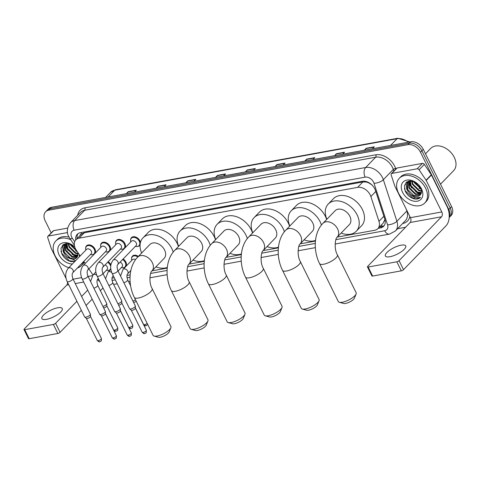 <?xml version="1.0" encoding="UTF-8"?>
<svg xmlns="http://www.w3.org/2000/svg" width="480" height="480" viewBox="0 0 480 480"><rect width="100%" height="100%" fill="white"/><g stroke="black" fill="none" stroke-linecap="round" stroke-linejoin="round"><path stroke-width="0.72" d="M123.144 258.978A5.676 4.008 44.1 0 1 125.862 262.008A5.676 4.008 44.1 0 1 125.754 266.592M125.466 266.892A5.676 4.008 44.1 0 1 123.432 267.678M108.162 261.708A5.676 4.008 44.1 0 1 110.88 264.744A5.676 4.008 44.1 0 1 110.892 264.768M110.484 269.622A5.676 4.008 44.1 0 1 108.45 270.408M130.608 239.838A5.676 4.008 44.1 0 1 131.466 237.63A5.676 4.008 44.1 0 1 139.872 240.792A5.676 4.008 44.1 0 1 140.436 242.526M140.064 244.944A5.676 4.008 44.1 0 1 139.626 245.526A5.676 4.008 44.1 0 1 137.448 246.456M115.626 242.568A5.676 4.008 44.1 0 1 116.484 240.36A5.676 4.008 44.1 0 1 124.89 243.522A5.676 4.008 44.1 0 1 124.782 248.106M124.494 248.406A5.676 4.008 44.1 0 1 122.466 249.192M100.644 245.304A5.676 4.008 44.1 0 1 101.502 243.096A5.676 4.008 44.1 0 1 109.908 246.252A5.676 4.008 44.1 0 1 109.8 250.836M109.512 251.136A5.676 4.008 44.1 0 1 107.484 251.922M85.662 248.034A5.676 4.008 44.1 0 1 86.52 245.826A5.676 4.008 44.1 0 1 94.926 248.988A5.676 4.008 44.1 0 1 94.818 253.572M94.53 253.866A5.676 4.008 44.1 0 1 92.502 254.658M337.254 237.09L374.67 230.268A10.644 7.512 -135.9 0 0 377.85 228.63A10.644 7.512 -135.9 0 0 378.966 221.34L370.866 196.53A10.644 7.512 -135.9 0 0 370.212 194.934A10.644 7.512 -135.9 0 0 357.63 187.374L79.092 238.17A10.644 7.512 -135.9 0 0 75.912 239.808A10.644 7.512 -135.9 0 0 76.35 250.242L80.178 255.948M372.054 185.004L369.624 183.384A3.546 2.502 -135.9 0 0 366.228 182.004A10.644 6.732 -100.3 0 1 365.994 181.5M366.228 182.004L366.084 182.028A10.644 7.512 44.1 0 1 369.624 183.384M75.912 239.808L81.162 234.396A10.644 7.512 44.1 0 1 81.72 233.892L81.582 233.916A3.546 2.502 -135.9 0 0 80.004 235.59M377.85 228.63L383.106 223.2L384.912 219.492M366.084 182.028L362.886 181.944L84.348 232.746L81.72 233.892M112.008 278.172L114.27 277.758M126.99 275.442L130.182 274.86M152.01 270.876L167.232 268.098M189.06 264.12L204.282 261.342M226.11 257.364L241.332 254.586M263.16 250.608L278.376 247.83M300.204 243.846L315.426 241.074M88.878 268.89L92.082 273.66A10.644 7.512 -135.9 0 0 93.024 274.914M98.136 278.814A10.644 7.512 -135.9 0 0 98.55 278.994M83.82 261.366L85.236 263.466M131.58 258.324A5.676 4.008 44.1 0 1 132.438 256.116A5.676 4.008 44.1 0 1 138.366 256.404M378.132 228.336L380.466 227.91A10.644 7.512 -135.9 0 0 383.64 226.272A10.644 7.512 -135.9 0 0 384.762 218.982L375.444 190.452A10.644 7.512 -135.9 0 0 374.79 188.856A10.644 7.512 -135.9 0 0 362.208 181.296L80.418 232.686A10.644 7.512 -135.9 0 0 77.244 234.324A10.644 7.512 -135.9 0 0 75.732 240.006M51.186 232.92L45.138 220.686A10.644 7.512 44.1 0 1 45.606 211.806A10.644 7.512 44.1 0 1 48.78 210.168L407.916 144.666A10.644 7.512 44.1 0 1 420.498 152.232L448.806 209.502A10.644 7.512 44.1 0 1 449.208 217.194M405.57 227.244L397.638 228.69M45.606 211.806L48.402 208.914A10.644 7.512 44.1 0 1 51.582 207.276L410.712 141.78A10.644 7.512 44.1 0 1 423.294 149.34L451.602 206.61L450.204 208.056A10.644 7.512 44.1 0 1 449.736 216.942A10.644 7.512 44.1 0 0 450.204 208.056L421.896 150.786L450.204 208.056L448.806 209.502M410.712 141.78L409.314 143.22A10.644 7.512 44.1 0 1 421.896 150.786A10.644 7.512 44.1 0 0 409.314 143.22L50.178 208.722L409.314 143.22L407.916 144.666M47.004 210.36A10.644 7.512 44.1 0 1 50.178 208.722A10.644 7.512 44.1 0 0 47.004 210.36M77.148 238.542A10.644 2.178 -33.9 0 1 77.124 238.518L77.136 238.548A10.644 7.512 44.1 0 1 78.012 233.67M384.27 225.486A10.644 7.512 44.1 0 1 381.864 226.47L379.53 226.89M406.968 181.812A14.19 10.02 -135.9 0 0 407.268 182.976M407.34 183.21A14.19 10.02 -135.9 0 0 407.472 183.606M407.868 184.614A14.19 10.02 -135.9 0 0 408.18 185.28M63.516 244.446A14.19 10.02 -135.9 0 0 63.816 245.616M63.888 245.844A14.19 10.02 -135.9 0 0 64.728 247.92M126.996 193.524L127.992 191.958A2.838 1.794 -100.3 0 1 128.22 191.67L126.3 193.65M134.418 192.168L136.332 190.194L128.22 191.67M156.744 188.094L157.74 186.534A2.838 1.794 -100.3 0 1 157.962 186.246L156.048 188.226M164.16 186.744L166.08 184.764L157.962 186.246M186.492 182.67L187.488 181.11A2.838 1.794 -100.3 0 1 187.71 180.822L185.796 182.796M193.908 181.32L195.828 179.34L187.71 180.822M216.24 177.246L217.236 175.68A2.838 1.794 -100.3 0 1 217.458 175.392L215.544 177.372M223.656 175.89L225.57 173.916L217.458 175.392M364.98 150.12L365.97 148.554A2.838 1.794 -100.3 0 1 366.198 148.266L364.284 150.246M372.396 148.764L374.31 146.79L366.198 148.266M335.232 155.544L336.228 153.978A2.838 1.794 -100.3 0 1 336.45 153.696L334.536 155.67M342.648 154.194L344.562 152.214L336.45 153.696M305.484 160.968L306.48 159.408A2.838 1.794 -100.3 0 1 306.702 159.12L304.788 161.094M312.9 159.618L314.814 157.638L306.702 159.12M275.736 166.392L276.732 164.832A2.838 1.794 -100.3 0 1 276.954 164.544L275.04 166.524M283.152 165.042L285.066 163.062L276.954 164.544M245.988 171.822L246.984 170.256A2.838 1.794 -100.3 0 1 247.206 169.968L245.292 171.948M253.404 170.466L255.318 168.492L247.206 169.968M451.602 206.61A10.644 7.512 44.1 0 1 451.134 215.496L449.19 217.506M389.946 256.722A11.352 3.624 -26.3 0 0 401.16 251.856A11.352 3.624 -26.3 0 0 405.72 245.91A11.352 3.624 -26.3 0 0 401.136 245.166A11.352 3.624 -26.3 0 0 389.922 250.026A11.352 3.624 -26.3 0 0 385.362 255.972A11.352 3.624 -26.3 0 0 389.946 256.722M391.872 173.412A1.776 1.254 -135.9 0 0 391.338 173.688L396.582 168.27A1.776 1.254 44.1 0 1 397.116 167.994L391.872 173.412L417.156 168.798L422.4 163.386A1.776 1.254 44.1 0 1 424.35 164.388L431.316 174.762A1.776 1.254 44.1 0 1 431.466 175.02L447.042 206.538A14.19 8.976 -100.3 0 1 446.01 225.816L403.53 269.688A1.776 0.564 153.7 0 1 401.298 270.84L396.834 261.798A1.776 0.564 -26.3 0 0 399.06 260.646L441.54 216.774A3.546 2.244 79.7 0 0 441.798 211.95L426.222 180.432A1.776 1.254 -135.9 0 0 426.072 180.174L419.1 169.8A1.776 1.254 -135.9 0 0 417.156 168.798M397.116 167.994L422.4 163.386M391.338 173.688A1.776 1.254 -135.9 0 0 391.152 174.9L394.74 185.892A1.776 1.254 -135.9 0 0 394.854 186.156L410.43 217.674A3.546 2.244 79.7 0 1 410.172 222.492L367.686 266.37A1.776 0.564 -26.3 0 0 367.452 266.91A1.776 0.564 -26.3 0 0 368.166 267.024L372.636 276.066L401.298 270.84M372.636 276.066A1.776 0.564 153.7 0 1 371.916 275.952L367.452 266.91M368.166 267.024L396.834 261.798M425.496 153.798L430.65 148.476A15.966 11.268 44.1 0 1 448.98 150.588L449.022 150.624A15.258 10.77 44.1 0 1 450.852 152.394L450.894 152.436A15.966 11.268 44.1 0 1 454.29 157.362A15.966 11.268 44.1 0 1 453.594 170.688L440.52 184.188M448.98 150.588A15.966 11.268 44.1 0 1 450.894 152.436M409.326 183.108A15.966 11.268 44.1 0 1 408.846 182.058M408.606 181.464A15.966 11.268 44.1 0 1 408.492 181.146M398.532 193.104A17.742 12.522 44.1 0 1 399.306 178.296A17.742 12.522 44.1 0 1 425.574 188.172A17.742 12.522 44.1 0 1 424.8 202.974A17.742 12.522 44.1 0 1 398.532 193.104M399.306 178.296L400.704 176.85A17.742 12.522 44.1 0 1 426.972 186.726A17.742 12.522 44.1 0 1 426.198 201.534L424.8 202.974M417.522 183.756L412.074 181.056L407.04 181.764L404.442 185.592L405.192 191.016C407.28 195.276 410.424 197.934 414.636 198.99C417.114 199.332 419.088 198.786 420.558 197.364C417.45 199.044 414.024 197.946 410.28 194.07A8.868 6.264 44.1 0 0 420.174 195A8.868 6.264 44.1 0 0 420.702 194.34C421.89 192.552 421.878 190.344 420.654 187.728L419.058 185.298M421.518 188.91A12.42 8.766 44.1 0 1 417.264 201.186A12.42 8.766 44.1 0 1 402.588 192.36A12.42 8.766 44.1 0 1 404.46 180.954A12.42 8.766 44.1 0 1 417.384 183.642A12.42 8.766 44.1 0 1 418.872 185.082A12.42 8.766 44.1 0 1 421.518 188.91M409.176 181.218L409.392 187.632L415.704 193.848L420.984 193.89M408.888 181.38L408.954 188.088L415.266 194.298L420.804 194.196M410.436 180.894L411.138 185.832L417.456 192.042L421.476 192.534M410.1 180.9L410.7 186.282L417.018 192.492L421.386 192.9M412.092 181.056L412.89 184.026L419.202 190.236L421.56 190.812M411.63 180.978L412.452 184.476L418.764 190.686L421.584 191.286M414.468 181.818L420.972 188.436M413.772 181.53L414.198 182.67L421.218 189.126M409.236 180.984L407.652 182.448L407.208 189.894L410.28 194.07M408.126 181.956L407.646 189.438L413.958 195.648L420.192 194.982M409.848 180.918L407.898 182.172M419.082 188.172L421.278 189.336M409.194 181.206L410.22 185.532L411.552 187.848M415.584 191.784L417.966 193.02L421.074 193.716M405.954 182.622L406.728 189.144L408.054 191.46M406.164 182.412L406.59 188.058M404.418 188.436L405.198 190.722L412.938 198.216L420.558 197.364M356.106 293.988L354.432 298.14A6.384 2.04 153.7 0 1 345.588 303.438A6.384 2.04 153.7 0 1 343.65 303.468L339.336 302.28A9.936 3.174 -26.3 0 0 342.354 302.232A9.936 3.174 -26.3 0 0 356.106 293.988A9.936 3.174 -26.3 0 0 356.154 292.77L337.38 254.79A9.936 3.174 153.7 0 1 333.39 259.998A9.936 3.174 153.7 0 1 323.58 264.252A9.936 3.174 153.7 0 1 319.572 263.598L338.34 301.578A9.936 3.174 -26.3 0 0 339.336 302.28M337.38 254.79C333.594 248.448 335.556 237.462 337.164 237.186L349.404 224.55A9.936 7.014 -135.9 0 0 349.836 216.258A9.936 7.014 -135.9 0 0 335.13 210.726L322.89 223.368C313.764 232.644 313.038 250.542 319.572 263.598M326.88 219.246A19.512 13.776 44.1 0 1 328.242 204.06A19.512 13.776 44.1 0 1 357.138 214.926A19.512 13.776 44.1 0 1 356.286 231.21A19.512 13.776 44.1 0 1 341.154 233.064M328.242 204.06L333.492 198.648A19.512 13.776 44.1 0 1 362.382 209.508A19.512 13.776 44.1 0 1 361.53 225.792L356.286 231.21M319.056 300.744L317.382 304.896A6.384 2.04 153.7 0 1 308.538 310.194A6.384 2.04 153.7 0 1 306.6 310.224L302.286 309.036A9.936 3.174 -26.3 0 0 305.304 308.988A9.936 3.174 -26.3 0 0 319.056 300.744A9.936 3.174 -26.3 0 0 319.104 299.532L300.33 261.552A9.936 3.174 153.7 0 1 296.34 266.754A9.936 3.174 153.7 0 1 286.53 271.008A9.936 3.174 153.7 0 1 282.522 270.354L301.29 308.334A9.936 3.174 -26.3 0 0 302.286 309.036M300.33 261.552C296.544 255.204 298.506 244.218 300.114 243.942L312.354 231.306A9.936 7.014 -135.9 0 0 312.786 223.014A9.936 7.014 -135.9 0 0 298.08 217.482L285.84 230.124C276.714 239.4 275.988 257.304 282.522 270.354M289.83 226.002A19.512 13.776 44.1 0 1 291.198 210.822A19.512 13.776 44.1 0 1 320.088 221.682A19.512 13.776 44.1 0 1 321.426 225.036M291.198 210.822L296.442 205.404A19.512 13.776 44.1 0 1 325.332 216.264A19.512 13.776 44.1 0 1 326.634 219.498M315.498 240.396A19.512 13.776 44.1 0 1 304.104 239.82M282.006 307.5L280.332 311.652A6.384 2.04 153.7 0 1 271.488 316.95A6.384 2.04 153.7 0 1 269.55 316.98L265.236 315.792A9.936 3.174 -26.3 0 0 268.254 315.744A9.936 3.174 -26.3 0 0 282.006 307.5A9.936 3.174 -26.3 0 0 282.054 306.288L263.286 268.308A9.936 3.174 153.7 0 1 259.296 273.51A9.936 3.174 153.7 0 1 249.48 277.764A9.936 3.174 153.7 0 1 245.472 277.11L264.24 315.09A9.936 3.174 -26.3 0 0 265.236 315.792M263.286 268.308C259.494 261.96 261.456 250.98 263.064 250.698L275.304 238.062A9.936 7.014 -135.9 0 0 275.736 229.77A9.936 7.014 -135.9 0 0 261.03 224.238L248.79 236.88C239.664 246.162 238.938 264.06 245.472 277.11M252.78 232.758A19.512 13.776 44.1 0 1 254.148 217.578A19.512 13.776 44.1 0 1 283.038 228.438A19.512 13.776 44.1 0 1 284.376 231.798M254.148 217.578L259.392 212.16A19.512 13.776 44.1 0 1 288.282 223.02A19.512 13.776 44.1 0 1 289.584 226.26M278.448 247.152A19.512 13.776 44.1 0 1 267.054 246.582M244.956 314.262L243.282 318.414A6.384 2.04 153.7 0 1 234.444 323.712A6.384 2.04 153.7 0 1 232.5 323.742L228.186 322.548A9.936 3.174 -26.3 0 0 231.204 322.5A9.936 3.174 -26.3 0 0 244.956 314.262A9.936 3.174 -26.3 0 0 245.004 313.044L226.236 275.064A9.936 3.174 153.7 0 1 222.246 280.266A9.936 3.174 153.7 0 1 212.43 284.52A9.936 3.174 153.7 0 1 208.422 283.866L227.19 321.846A9.936 3.174 -26.3 0 0 228.186 322.548M226.236 275.064C222.444 268.716 224.406 257.736 226.014 257.46L238.254 244.818A9.936 7.014 -135.9 0 0 238.686 236.526A9.936 7.014 -135.9 0 0 223.98 231L211.74 243.636C202.62 252.918 201.888 270.816 208.422 283.866M215.73 239.514A19.512 13.776 44.1 0 1 217.098 224.334A19.512 13.776 44.1 0 1 245.988 235.194A19.512 13.776 44.1 0 1 247.326 238.554M217.098 224.334L222.342 218.916A19.512 13.776 44.1 0 1 251.238 229.776A19.512 13.776 44.1 0 1 252.534 233.016M241.398 253.908A19.512 13.776 44.1 0 1 230.004 253.338M207.906 321.018L206.232 325.17A6.384 2.04 153.7 0 1 197.394 330.468A6.384 2.04 153.7 0 1 195.45 330.498L191.136 329.304A9.936 3.174 -26.3 0 0 194.154 329.256A9.936 3.174 -26.3 0 0 207.906 321.018A9.936 3.174 -26.3 0 0 207.954 319.8L189.186 281.82A9.936 3.174 153.7 0 1 185.196 287.022A9.936 3.174 153.7 0 1 175.386 291.276A9.936 3.174 153.7 0 1 171.372 290.622L190.14 328.602A9.936 3.174 -26.3 0 0 191.136 329.304M189.186 281.82C185.394 275.472 187.362 264.492 188.964 264.216L201.204 251.574A9.936 7.014 -135.9 0 0 201.642 243.282A9.936 7.014 -135.9 0 0 186.93 237.756L174.69 250.392C165.57 259.674 164.844 277.572 171.372 290.622M178.68 246.27A19.512 13.776 44.1 0 1 180.048 231.09A19.512 13.776 44.1 0 1 208.944 241.95A19.512 13.776 44.1 0 1 210.276 245.31M180.048 231.09L185.292 225.672A19.512 13.776 44.1 0 1 214.188 236.538A19.512 13.776 44.1 0 1 215.484 239.772M204.348 260.664A19.512 13.776 44.1 0 1 192.96 260.094M170.856 327.774L169.182 331.926A6.384 2.04 153.7 0 1 160.344 337.224A6.384 2.04 153.7 0 1 158.406 337.254L154.086 336.06A9.936 3.174 -26.3 0 0 157.104 336.012A9.936 3.174 -26.3 0 0 170.856 327.774A9.936 3.174 -26.3 0 0 170.904 326.556L152.136 288.576A9.936 3.174 153.7 0 1 148.146 293.784A9.936 3.174 153.7 0 1 138.336 298.038A9.936 3.174 153.7 0 1 134.322 297.384L153.096 335.364A9.936 3.174 -26.3 0 0 154.086 336.06M152.136 288.576C148.344 282.228 150.312 271.248 151.92 270.972L164.154 258.33A9.936 7.014 -135.9 0 0 164.592 250.038A9.936 7.014 -135.9 0 0 149.88 244.512L137.646 257.148C128.52 266.43 127.794 284.328 134.322 297.384M141.636 253.026A19.512 13.776 44.1 0 1 142.998 237.846A19.512 13.776 44.1 0 1 171.894 248.712A19.512 13.776 44.1 0 1 173.226 252.066M142.998 237.846L148.242 232.428A19.512 13.776 44.1 0 1 177.138 243.294A19.512 13.776 44.1 0 1 178.434 246.528M167.304 267.426A19.512 13.776 44.1 0 1 155.91 266.85M112.098 273.36C109.884 268.344 110.244 263.922 113.184 260.088L131.502 241.164A3.192 2.256 44.1 0 1 136.23 242.94A3.192 2.256 44.1 0 1 136.092 245.604L117.774 264.528C116.862 265.548 116.88 267.552 117.822 270.534A3.192 1.02 153.7 0 1 116.538 272.202A3.192 1.02 153.7 0 1 113.388 273.57A3.192 1.02 153.7 0 1 113.238 273.594A3.192 1.02 153.7 0 1 112.098 273.36L129.588 308.748A3.192 1.02 153.7 0 0 129.678 308.862A3.192 1.02 153.7 0 0 130.878 308.958A3.192 1.02 153.7 0 0 134.886 306.888A3.192 1.02 153.7 0 0 135.348 306.06A3.192 1.02 153.7 0 0 135.312 305.916L117.822 270.534M130.8 241.89L130.704 241.494A5.322 3.756 44.1 0 1 131.376 238.236A5.322 3.756 44.1 0 1 139.254 241.2A5.322 3.756 44.1 0 1 139.02 245.64A5.322 3.756 44.1 0 1 135.786 246.414L135.39 246.33M135.408 308.118A2.304 0.738 153.7 0 1 135.438 308.22A2.304 0.738 153.7 0 1 135.102 308.82A2.304 0.738 153.7 0 1 132.204 310.314A2.304 0.738 153.7 0 1 131.34 310.248A2.304 0.738 153.7 0 1 131.274 310.164M97.116 276.096C94.902 271.074 95.262 266.652 98.202 262.818L116.52 243.894A3.192 2.256 44.1 0 1 121.248 245.67A3.192 2.256 44.1 0 1 121.11 248.34L102.792 267.258C101.88 268.284 101.898 270.282 102.84 273.264A3.192 1.02 153.7 0 1 101.556 274.938A3.192 1.02 153.7 0 1 98.406 276.306A3.192 1.02 153.7 0 1 98.256 276.33A3.192 1.02 153.7 0 1 97.116 276.096L114.606 311.478A3.192 1.02 153.7 0 0 114.696 311.592A3.192 1.02 153.7 0 0 115.896 311.688A3.192 1.02 153.7 0 0 119.904 309.624A3.192 1.02 153.7 0 0 120.366 308.796A3.192 1.02 153.7 0 0 120.33 308.652L102.84 273.264M115.818 244.62L115.722 244.23A5.322 3.756 44.1 0 1 116.394 240.972A5.322 3.756 44.1 0 1 124.272 243.93A5.322 3.756 44.1 0 1 124.038 248.376A5.322 3.756 44.1 0 1 120.804 249.15L120.408 249.066M120.426 310.854A2.304 0.738 153.7 0 1 120.456 310.956A2.304 0.738 153.7 0 1 120.12 311.556A2.304 0.738 153.7 0 1 117.222 313.05A2.304 0.738 153.7 0 1 116.358 312.978A2.304 0.738 153.7 0 1 116.292 312.894M82.134 278.826C79.92 273.81 80.28 269.382 83.22 265.548L101.538 246.63A3.192 2.256 44.1 0 1 106.266 248.406A3.192 2.256 44.1 0 1 106.128 251.07L87.81 269.994C86.898 271.014 86.916 273.018 87.858 275.994A3.192 1.02 153.7 0 1 86.574 277.668A3.192 1.02 153.7 0 1 83.424 279.036A3.192 1.02 153.7 0 1 83.274 279.06A3.192 1.02 153.7 0 1 82.134 278.826L99.624 314.214A3.192 1.02 153.7 0 0 99.714 314.328A3.192 1.02 153.7 0 0 100.914 314.424A3.192 1.02 153.7 0 0 104.922 312.354A3.192 1.02 153.7 0 0 105.384 311.526A3.192 1.02 153.7 0 0 105.348 311.382L87.858 275.994M100.836 247.356L100.74 246.96A5.322 3.756 44.1 0 1 101.412 243.702A5.322 3.756 44.1 0 1 109.29 246.666A5.322 3.756 44.1 0 1 109.056 251.106A5.322 3.756 44.1 0 1 105.822 251.88L105.426 251.796M105.444 313.584A2.304 0.738 153.7 0 1 105.474 313.686A2.304 0.738 153.7 0 1 105.138 314.286A2.304 0.738 153.7 0 1 102.24 315.78A2.304 0.738 153.7 0 1 101.376 315.714A2.304 0.738 153.7 0 1 101.31 315.63M67.152 281.556C64.938 276.54 65.298 272.118 68.238 268.284L86.556 249.36A3.192 2.256 44.1 0 1 91.284 251.136A3.192 2.256 44.1 0 1 91.146 253.8L72.828 272.724C71.916 273.75 71.934 275.748 72.876 278.73A3.192 1.02 153.7 0 1 71.592 280.398A3.192 1.02 153.7 0 1 68.442 281.766A3.192 1.02 153.7 0 1 68.292 281.79A3.192 1.02 153.7 0 1 67.152 281.556L84.642 316.944A3.192 1.02 153.7 0 0 84.732 317.058A3.192 1.02 153.7 0 0 85.932 317.154A3.192 1.02 153.7 0 0 89.94 315.084A3.192 1.02 153.7 0 0 90.402 314.256A3.192 1.02 153.7 0 0 90.366 314.118L72.876 278.73M85.854 250.086L85.758 249.696A5.322 3.756 44.1 0 1 86.43 246.432A5.322 3.756 44.1 0 1 94.308 249.396A5.322 3.756 44.1 0 1 94.074 253.836A5.322 3.756 44.1 0 1 90.84 254.616L90.444 254.532M90.462 316.32A2.304 0.738 153.7 0 1 90.492 316.422A2.304 0.738 153.7 0 1 90.156 317.016A2.304 0.738 153.7 0 1 87.258 318.51A2.304 0.738 153.7 0 1 86.394 318.444A2.304 0.738 153.7 0 1 86.328 318.36M120.528 276.006L123.036 269.4L132.474 259.65A3.192 2.256 44.1 0 1 135.552 259.644M131.772 260.376L131.676 259.986A5.322 3.756 44.1 0 1 132.342 256.722A5.322 3.756 44.1 0 1 137.838 256.95M135.486 299.736A3.192 1.02 153.7 0 1 132.882 301.002M136.236 301.248A2.304 0.738 153.7 0 1 133.626 302.502M120.09 262.128A3.192 2.256 44.1 0 1 122.22 264.162A3.192 2.256 44.1 0 1 122.082 266.826L118.05 270.99M113.118 275.43A3.192 2.256 44.1 0 1 112.638 276.576C111.732 277.596 111.75 279.6 112.692 282.576L121.722 300.846A3.192 1.02 153.7 0 1 121.758 300.99A3.192 1.02 153.7 0 1 121.29 301.818A3.192 1.02 153.7 0 1 117.9 303.732M122.616 259.524A5.322 3.756 44.1 0 1 125.244 262.422A5.322 3.756 44.1 0 1 125.01 266.862A5.322 3.756 44.1 0 1 121.776 267.636L121.38 267.552M121.818 303.048A2.304 0.738 153.7 0 1 121.842 303.15A2.304 0.738 153.7 0 1 121.512 303.75A2.304 0.738 153.7 0 1 118.644 305.238M105.108 264.864A3.192 2.256 44.1 0 1 107.238 266.892A3.192 2.256 44.1 0 1 107.1 269.556L103.068 273.72M98.136 278.166A3.192 2.256 44.1 0 1 97.656 279.306C96.75 280.332 96.768 282.33 97.71 285.312L106.74 303.576A3.192 1.02 153.7 0 1 106.776 303.72A3.192 1.02 153.7 0 1 106.308 304.548A3.192 1.02 153.7 0 1 102.918 306.468M107.634 262.26A5.322 3.756 44.1 0 1 110.262 265.152A5.322 3.756 44.1 0 1 110.694 266.328M106.836 305.778A2.304 0.738 153.7 0 1 106.86 305.88A2.304 0.738 153.7 0 1 106.53 306.48A2.304 0.738 153.7 0 1 103.662 307.968M110.718 268.344A5.322 3.756 44.1 0 1 110.028 269.592A5.322 3.756 44.1 0 1 106.794 270.366L106.398 270.282M46.494 319.356A11.352 3.624 -26.3 0 0 57.708 314.496A11.352 3.624 -26.3 0 0 62.268 308.55A11.352 3.624 -26.3 0 0 57.684 307.8A11.352 3.624 -26.3 0 0 46.47 312.666A11.352 3.624 -26.3 0 0 41.91 318.612A11.352 3.624 -26.3 0 0 46.494 319.356M48.42 236.052A1.776 1.254 -135.9 0 0 47.892 236.322L53.136 230.904A1.776 1.254 44.1 0 1 53.664 230.634L48.42 236.052L67.542 232.56M53.664 230.634L67.65 228.084M102.99 287.976A14.19 8.976 -100.3 0 1 102.558 288.45L100.38 290.706M92.184 299.166L86.088 305.466M81.372 310.332L60.078 332.328A1.776 0.564 153.7 0 1 57.852 333.48L53.382 324.438A1.776 0.564 -26.3 0 0 55.608 323.286L76.902 301.29M67.512 282.288A3.546 2.244 79.7 0 1 66.72 285.132L24.24 329.004A1.776 0.564 -26.3 0 0 24 329.544A1.776 0.564 -26.3 0 0 24.714 329.664L29.184 338.706L57.852 333.48M29.184 338.706A1.776 0.564 153.7 0 1 28.47 338.592L24 329.544M24.714 329.664L53.382 324.438M81.618 296.418L87.72 290.124M97.134 280.398L97.788 279.72M47.892 236.322A1.776 1.254 -135.9 0 0 47.706 237.54L51.294 248.526A1.776 1.254 -135.9 0 0 51.402 248.796L66.066 278.472M65.874 245.742A15.966 11.268 44.1 0 1 65.394 244.692M65.16 244.098A15.966 11.268 44.1 0 1 65.04 243.786M68.778 267.72A17.742 12.522 44.1 0 1 55.08 255.738A17.742 12.522 44.1 0 1 55.86 240.936A17.742 12.522 44.1 0 1 70.704 239.712M55.86 240.936L57.258 239.49A17.742 12.522 44.1 0 1 69.096 237.162M74.07 246.396L68.622 243.69L63.588 244.404L60.996 248.232L61.74 253.656C63.828 257.916 66.978 260.574 71.19 261.63L74.952 261.342M75.63 260.646L66.834 256.704A8.868 6.264 44.1 0 0 76.722 257.64A8.868 6.264 44.1 0 0 77.25 256.974L78.006 252.708M79.092 254.328A12.42 8.766 44.1 0 1 79.41 256.746M72.42 263.964A12.42 8.766 44.1 0 1 59.136 255A12.42 8.766 44.1 0 1 61.008 243.594A12.42 8.766 44.1 0 1 73.938 246.276A12.42 8.766 44.1 0 1 74.784 247.056M65.724 243.858L65.94 250.272L72.258 256.482L77.532 256.53M65.442 244.02L65.502 250.722L71.82 256.932L77.352 256.83M66.984 243.534L67.692 248.466L74.004 254.676L78.024 255.174M66.648 243.54L67.254 248.916L73.566 255.132L77.934 255.54M68.646 243.696L69.438 246.66L75.75 252.87L78.108 253.452M68.178 243.618L69 247.116L75.318 253.326L78.132 253.926M71.016 244.458L76.638 250.674M70.32 244.17L70.752 245.31L77.256 251.592M65.79 243.624L64.2 245.088L63.756 252.528L66.834 256.704M64.674 244.59L64.194 252.078L70.506 258.288L76.74 257.622M66.396 243.552L64.452 244.812M83.622 261.576A17.742 12.522 44.1 0 1 81.348 265.614A17.742 12.522 44.1 0 1 77.382 268.02M84.276 262.038A17.742 12.522 44.1 0 1 82.746 264.168L81.348 265.614M75.636 250.812L77.382 251.784M65.742 243.846L66.774 248.172L68.1 250.488M72.138 254.424L74.52 255.66L77.628 256.356M62.502 245.262L63.276 251.784L64.602 254.1M62.718 245.052L63.144 250.698M60.972 251.07L61.746 253.362L69.492 260.85L75.048 261.252M375.774 191.46L370.866 196.53M382.434 226.338A10.644 6.732 -100.3 0 1 381.45 224.91M384.516 220.914A10.644 4.518 -18.1 0 0 385.182 220.824M81.582 233.916A10.644 6.732 -100.3 0 1 81 232.584M362.886 181.944L357.63 187.374M383.874 216.27L378.966 221.34M84.348 232.746L79.092 238.17M335.868 239.658L384.702 230.754A7.098 5.01 -135.9 0 0 387.564 224.802L373.992 183.246A7.098 5.01 -135.9 0 0 373.554 182.184A7.098 5.01 -135.9 0 0 365.166 177.138L74.184 230.208A7.098 5.01 -135.9 0 0 71.754 237.228A7.098 5.01 -135.9 0 0 72.354 238.26L74.706 241.758M74.184 230.208A7.098 4.488 79.7 0 1 74.7 220.572L365.682 167.502A14.19 10.02 44.1 0 1 382.458 177.588A14.19 10.02 44.1 0 1 383.334 179.706L393.294 169.416A14.19 10.02 -135.9 0 0 392.424 167.292A14.19 10.02 -135.9 0 0 375.648 157.212L84.666 210.282A14.19 10.02 -135.9 0 0 80.424 212.466L70.464 222.756A14.19 10.02 44.1 0 1 74.7 220.572L84.666 210.282A1.776 1.122 -100.3 0 0 84.792 207.87L375.78 154.8A1.776 1.122 -100.3 0 1 375.648 157.212L365.682 167.502A7.098 4.488 79.7 0 0 365.166 177.138M70.464 222.756C66.882 227.844 66.354 232.512 68.886 236.76L69.96 238.602A7.098 1.452 -33.9 0 0 72.354 238.26M375.78 154.8A15.966 11.268 44.1 0 1 394.65 166.146A15.966 11.268 44.1 0 1 395.634 168.534L395.808 169.074M409.794 216.39A15.966 11.268 44.1 0 1 402.762 223.482L402.66 223.5M77.712 215.268A15.966 11.268 44.1 0 1 84.792 207.87M420.498 152.232L423.294 149.34M48.78 210.168L51.582 207.276M373.992 183.246A7.098 3.012 -18.1 0 0 383.334 179.706L396.906 221.268L406.866 210.972L406.386 209.49M387.564 224.802A7.098 3.012 -18.1 0 0 396.906 221.268A14.19 10.02 44.1 0 1 395.412 230.988L405.378 220.692A14.19 10.02 -135.9 0 0 406.866 210.972A1.776 0.75 161.9 0 1 407.04 210.816M393.846 171.096L393.294 169.416A1.776 0.75 161.9 0 1 395.634 168.534M112.032 280.482L115.32 279.882M127.014 277.752L130.026 277.2M150.618 273.444L167.076 270.444M187.668 266.688L204.126 263.688M224.718 259.932L241.176 256.932M261.768 253.176L278.226 250.17M298.818 246.42L315.276 243.414M384.702 230.754A7.098 4.488 79.7 0 0 389.466 234.126L395.412 230.988M381.864 226.47L380.466 227.91M408.36 142.206A14.19 10.02 -135.9 0 0 397.026 138.732L114.696 190.224A14.19 10.02 -135.9 0 0 110.46 192.408L115.548 189.75A3.546 2.244 79.7 0 0 114.696 190.224L108.186 196.95M390.516 145.464L397.026 138.732A3.546 2.244 -100.3 0 1 397.878 138.258L409.704 141.96M246.984 170.256L255.03 168.786M276.732 164.832L284.778 163.362M306.48 159.408L314.526 157.938M336.228 153.978L344.274 152.514M365.97 148.554L374.022 147.09M217.236 175.68L225.282 174.216M187.488 181.11L195.534 179.64M157.74 186.534L165.786 185.064M127.992 191.958L136.038 190.488M410.172 222.492L441.54 216.774M410.43 217.674L441.798 211.95M431.466 175.02L426.222 180.432M399.06 260.646L403.53 269.688M426.072 180.174L431.316 174.762M424.35 164.388L419.1 169.8M337.164 237.186A9.936 7.014 -135.9 0 0 337.596 228.894A9.936 7.014 -135.9 0 0 325.854 221.838A9.936 7.014 -135.9 0 0 322.89 223.368M300.114 243.942A9.936 7.014 -135.9 0 0 300.552 235.65A9.936 7.014 -135.9 0 0 288.804 228.594A9.936 7.014 -135.9 0 0 285.84 230.124M263.064 250.698A9.936 7.014 -135.9 0 0 263.502 242.406A9.936 7.014 -135.9 0 0 251.754 235.35A9.936 7.014 -135.9 0 0 248.79 236.88M226.014 257.46A9.936 7.014 -135.9 0 0 226.452 249.168A9.936 7.014 -135.9 0 0 214.71 242.106A9.936 7.014 -135.9 0 0 211.74 243.636M188.964 264.216A9.936 7.014 -135.9 0 0 189.402 255.924A9.936 7.014 -135.9 0 0 177.66 248.862A9.936 7.014 -135.9 0 0 174.69 250.392M151.92 270.972A9.936 7.014 -135.9 0 0 152.352 262.68A9.936 7.014 -135.9 0 0 140.61 255.618A9.936 7.014 -135.9 0 0 137.646 257.148M142.212 332.286C143.448 333.492 144.276 333.912 144.69 333.534C145.65 332.634 146.436 334.302 146.346 330.246A2.304 0.738 153.7 0 1 145.422 331.452A2.304 0.738 153.7 0 1 143.142 332.442A2.304 0.738 153.7 0 1 142.212 332.286L131.298 310.212M144.69 333.534A2.304 1.458 -100.3 0 1 143.142 332.442M113.184 260.088A3.192 2.256 44.1 0 1 113.988 259.626A3.192 2.256 44.1 0 1 117.912 261.864A3.192 2.256 44.1 0 1 117.774 264.528M127.23 335.022C128.466 336.228 129.294 336.642 129.708 336.27C130.668 335.37 131.454 337.032 131.364 332.976A2.304 0.738 153.7 0 1 130.44 334.182A2.304 0.738 153.7 0 1 128.16 335.172A2.304 0.738 153.7 0 1 127.23 335.022L116.316 312.942M129.708 336.27A2.304 1.458 -100.3 0 1 128.16 335.172M98.202 262.818A3.192 2.256 44.1 0 1 99.006 262.362A3.192 2.256 44.1 0 1 102.93 264.594A3.192 2.256 44.1 0 1 102.792 267.258M112.248 337.752C113.484 338.958 114.312 339.378 114.726 339C115.686 338.1 116.472 339.762 116.382 335.712A2.304 0.738 153.7 0 1 115.458 336.918A2.304 0.738 153.7 0 1 113.178 337.902A2.304 0.738 153.7 0 1 112.248 337.752L101.334 315.672M114.726 339A2.304 1.458 -100.3 0 1 113.178 337.902M83.22 265.548A3.192 2.256 44.1 0 1 84.024 265.092A3.192 2.256 44.1 0 1 87.948 267.33A3.192 2.256 44.1 0 1 87.81 269.994M97.266 340.488C98.502 341.694 99.33 342.108 99.744 341.73C100.704 340.83 101.49 342.498 101.4 338.442A2.304 0.738 153.7 0 1 100.476 339.648A2.304 0.738 153.7 0 1 98.196 340.638A2.304 0.738 153.7 0 1 97.266 340.488L86.352 318.408M99.744 341.73A2.304 1.458 -100.3 0 1 98.196 340.638M68.238 268.284A3.192 2.256 44.1 0 1 69.042 267.822A3.192 2.256 44.1 0 1 72.966 270.06A3.192 2.256 44.1 0 1 72.828 272.724M147.168 323.376A2.304 0.738 153.7 0 1 144.534 324.636A2.304 0.738 153.7 0 1 143.598 324.48L135.426 307.938M147.726 324.498L146.082 325.728A2.304 1.458 -100.3 0 1 144.534 324.636M123.036 269.4A3.192 2.256 44.1 0 1 123.84 268.944A3.192 2.256 44.1 0 1 127.764 271.176A3.192 2.256 44.1 0 1 127.62 273.84C126.714 274.866 126.732 276.864 127.674 279.846A3.192 1.02 153.7 0 1 127.248 280.818A3.192 1.02 153.7 0 1 123.852 282.738M128.616 327.216C129.852 328.422 130.68 328.836 131.1 328.464C132.054 327.564 132.846 329.226 132.756 325.17A2.304 0.738 153.7 0 1 131.826 326.376A2.304 0.738 153.7 0 1 129.552 327.366A2.304 0.738 153.7 0 1 128.616 327.216L120.444 310.674M131.1 328.464A2.304 1.458 -100.3 0 1 129.552 327.366M112.692 282.576A3.192 1.02 153.7 0 1 112.266 283.548A3.192 1.02 153.7 0 1 108.87 285.468M110.826 269.268L108.054 272.13A3.192 2.256 44.1 0 1 108.858 271.674A3.192 2.256 44.1 0 1 111.738 272.574M113.634 329.946C114.87 331.152 115.698 331.566 116.118 331.194C117.072 330.294 117.864 331.956 117.774 327.906A2.304 0.738 153.7 0 1 116.844 329.112A2.304 0.738 153.7 0 1 114.57 330.096A2.304 0.738 153.7 0 1 113.634 329.946L105.462 313.404M116.118 331.194A2.304 1.458 -100.3 0 1 114.57 330.096M97.71 285.312A3.192 1.02 153.7 0 1 97.284 286.284A3.192 1.02 153.7 0 1 93.888 288.198M95.844 271.998L93.072 274.866A3.192 2.256 44.1 0 1 93.876 274.404A3.192 2.256 44.1 0 1 96.756 275.304M66.72 285.132L68.736 284.766M75.27 283.572L83.718 282.03M90.252 280.842L90.612 280.776M73.104 279.192L81.618 277.644M88.086 276.462L92.388 275.676M55.608 323.286L60.078 332.328M97.548 279.444L99.876 281.676M113.61 284.436L117.24 283.77M128.592 281.7L130.092 281.43M149.886 277.818L167.142 274.674M186.936 271.062L204.192 267.912M223.986 264.306L241.242 261.156M261.036 257.55L278.292 254.4M298.086 250.788L315.342 247.644M335.136 244.032L389.466 234.126M69.96 238.602L74.358 245.154M115.548 189.75L397.878 138.258M110.46 192.408L105.606 197.424M131.376 238.236L132.696 236.874M135.438 308.22L135.348 306.06M139.02 245.64L140.094 244.536M131.34 310.248L129.678 308.862M146.346 330.246L135.432 308.166M116.394 240.972L117.714 239.604M120.456 310.956L120.366 308.796M124.038 248.376L125.358 247.008M116.358 312.978L114.696 311.592M131.364 332.976L120.45 310.896M101.412 243.702L102.732 242.34M105.474 313.686L105.384 311.526M109.056 251.106L110.376 249.744M101.376 315.714L99.714 314.328M116.382 335.712L105.468 313.632M86.43 246.432L87.75 245.07M90.492 316.422L90.402 314.256M94.074 253.836L95.394 252.474M86.394 318.444L84.732 317.058M101.4 338.442L90.486 316.362M127.674 279.846L130.602 285.774M132.342 256.722L133.662 255.36M130.86 270.498L127.62 273.84M143.598 324.48C144.834 325.686 145.662 326.106 146.082 325.728M121.842 303.15L121.758 300.99M105.546 278.742L108.054 272.13M113.334 275.862L112.638 276.576M125.01 266.862L126.33 265.5M132.756 325.17L121.842 303.09M106.86 305.88L106.776 303.72M90.564 281.472L93.072 274.866M98.352 278.592L97.656 279.306M110.028 269.592L110.766 268.83M117.774 327.906L106.86 305.826"/></g></svg>
